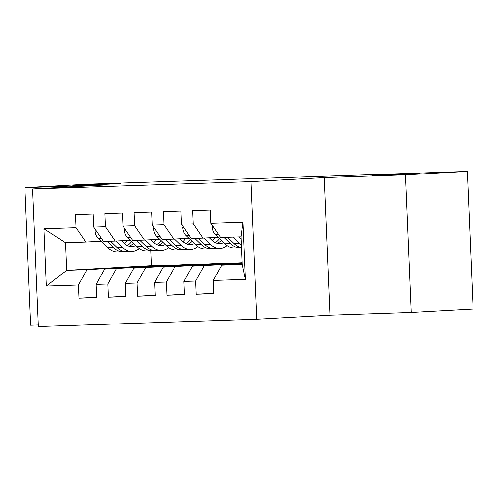 <?xml version="1.0" encoding="UTF-8"?>
<svg xmlns="http://www.w3.org/2000/svg" width="498" height="498" viewBox="0 0 498 498"><rect width="100%" height="100%" fill="white"/><g stroke="black" fill="none" stroke-linecap="round" stroke-linejoin="round"><path stroke-width="0.75" d="M376.955 175.147L419.49 173.516L387.936 175.072L371.894 175.508L376.955 175.147M77.812 185.225L120.342 183.594L88.787 185.15L72.745 185.586L77.812 185.225M411.186 312.427L405.422 174.854L324.341 177.587L330.106 315.153L411.186 312.427L473.1 309.003L467.336 171.43L86.814 184.248L24.9 187.671L30.664 325.244L38.302 324.989M330.106 315.153L256.731 319.212L38.371 326.57L32.6 188.997L250.961 181.646L256.731 319.212M150.826 250.824L151.448 265.621L66.601 270.314L46.345 286.089L78.541 285.005L79.095 298.202L96.656 297.611L96.108 284.414L107.811 284.016L108.365 297.219L125.932 296.627L125.378 283.424L137.087 283.032L137.635 296.229L155.202 295.638L154.648 282.441L166.357 282.049L166.911 295.246L184.472 294.654L183.918 281.457L195.627 281.059L196.181 294.262L213.742 293.664L213.188 280.467L221.741 265.085L242.227 264.401L241.076 236.886L220.583 237.577L210.791 223.21L242.987 222.127L245.39 279.384L213.188 280.467M46.345 286.089L43.942 228.831L76.144 227.748L85.936 242.109L101.1 241.275M210.791 223.21L210.237 210.007L192.676 210.604L193.224 223.801L181.521 224.193L180.967 210.996L163.4 211.588L163.954 224.785L152.245 225.183L151.697 211.98L134.13 212.571L134.684 225.775L122.975 226.167L122.421 212.97L104.86 213.561L105.414 226.758L93.705 227.15L93.151 213.953L75.59 214.545L76.144 227.748M242.196 263.579L192.465 266.075L242.184 263.324M195.627 281.059L204.174 265.683M183.918 281.457L192.465 266.075M242.987 222.127L241.076 236.886M242.165 262.944L163.195 267.059L242.159 262.695M166.357 282.049L174.904 266.667M154.648 282.441L163.195 267.059M193.224 223.801L203.022 238.169L218.186 237.328M203.022 238.169L191.313 238.561L181.521 224.193M230.474 262.963L133.925 268.049L218.765 263.355L230.474 262.963L230.493 263.336M137.087 283.032L145.634 267.65M125.378 283.424L133.925 268.049M163.954 224.785L173.752 239.152L188.916 238.312M173.752 239.152L162.043 239.544L152.245 225.183M201.204 263.946L104.655 269.032L189.495 264.338L201.204 263.946L201.223 264.326M107.811 284.016L116.364 268.64M96.108 284.414L104.655 269.032M134.684 225.775L144.482 240.136L159.646 239.301M144.482 240.136L132.773 240.534L122.975 226.167M151.448 265.621L171.935 264.93L87.094 269.623L66.601 270.314L65.45 242.8L85.936 242.109M78.541 285.005L87.094 269.623M105.414 226.758L115.212 241.125L130.37 240.285M115.212 241.125L103.503 241.518L93.705 227.15M405.422 174.854L467.336 171.43M32.6 188.997L105.981 184.945L24.9 187.671M324.341 177.587L250.961 181.646M242.209 263.959L221.741 265.085M171.953 265.31L171.935 264.93M43.942 228.831L65.45 242.8M242.227 264.401L245.39 279.384M79.095 298.202L96.643 297.231M108.365 297.219L125.913 296.248M137.635 296.229L155.183 295.258M166.911 295.246L184.453 294.274M196.181 294.262L213.729 293.291M95.33 229.534L95.006 230.462A9.86 6.088 88.1 0 0 98.087 238.361L107.873 247.811A28.473 17.567 88.1 0 0 117.46 251.951L123.018 251.764A28.473 17.567 88.1 0 0 124.774 251.558M124.506 243.671A23.63 14.579 88.1 0 0 126.996 240.472M116.046 241.076L122.508 247.319A28.473 17.567 88.1 0 0 132.095 251.459A28.473 17.567 88.1 0 0 139.322 248.62M121.481 240.777L123.977 243.186A23.63 14.579 88.1 0 0 131.933 246.622A23.63 14.579 88.1 0 0 135.873 245.595M106.989 241.399L113.438 247.624A28.473 17.567 88.1 0 0 123.018 251.764M131.696 241.567A23.63 14.579 -91.9 0 1 127.357 245.601M132.095 251.459L126.529 251.646A28.473 17.567 -91.9 0 1 116.949 247.506L110.506 241.281M129.138 246.28A23.63 14.579 88.1 0 0 133.57 243.373M124.6 228.545L124.276 229.472A9.86 6.088 88.1 0 0 127.357 237.378L137.143 246.821A28.473 17.567 88.1 0 0 146.729 250.961L152.288 250.774A28.473 17.567 88.1 0 0 154.044 250.575M153.776 242.688A23.63 14.579 88.1 0 0 156.266 239.488M145.316 240.092L151.778 246.329A28.473 17.567 88.1 0 0 161.364 250.469A28.473 17.567 88.1 0 0 168.598 247.637M150.751 239.793L153.247 242.196A23.63 14.579 88.1 0 0 161.203 245.632A23.63 14.579 88.1 0 0 165.143 244.605M136.265 240.416L142.708 246.635A28.473 17.567 88.1 0 0 152.288 250.774M160.972 240.578A23.63 14.579 -91.9 0 1 156.627 244.611M161.364 250.469L155.806 250.656A28.473 17.567 -91.9 0 1 146.219 246.516L139.776 240.297M158.408 245.296A23.63 14.579 88.1 0 0 162.846 242.389M153.87 227.561L153.546 228.489A9.86 6.088 88.1 0 0 156.627 236.388L166.413 245.838A28.473 17.567 88.1 0 0 175.999 249.977L181.565 249.791A28.473 17.567 88.1 0 0 183.314 249.585M183.046 241.704A23.63 14.579 88.1 0 0 185.536 238.498M174.586 239.108L181.054 245.346A28.473 17.567 88.1 0 0 190.634 249.486A28.473 17.567 88.1 0 0 197.868 246.647M180.021 238.803L182.517 241.213A23.63 14.579 88.1 0 0 190.473 244.649A23.63 14.579 88.1 0 0 194.413 243.622M165.535 239.426L171.978 245.651A28.473 17.567 88.1 0 0 181.565 249.791M190.242 239.594A23.63 14.579 -91.9 0 1 185.897 243.628M190.634 249.486L185.075 249.672A28.473 17.567 -91.9 0 1 175.489 245.533L169.046 239.308M187.678 244.306A23.63 14.579 88.1 0 0 192.116 241.406M183.139 226.578L182.822 227.499A9.86 6.088 88.1 0 0 185.897 235.405L195.689 244.854A28.473 17.567 88.1 0 0 205.269 248.994L210.835 248.801A28.473 17.567 88.1 0 0 212.584 248.602M212.316 240.715A23.63 14.579 88.1 0 0 214.812 237.515M203.863 238.119L210.324 244.356A28.473 17.567 88.1 0 0 219.904 248.496A28.473 17.567 88.1 0 0 227.138 245.663M209.297 237.82L211.787 240.229A23.63 14.579 88.1 0 0 219.743 243.665A23.63 14.579 88.1 0 0 223.683 242.638M194.805 238.442L201.248 244.661A28.473 17.567 88.1 0 0 210.835 248.801M219.512 238.604A23.63 14.579 -91.9 0 1 215.167 242.644M219.904 248.496L214.345 248.683A28.473 17.567 -91.9 0 1 204.759 244.543L198.316 238.324M216.947 243.323A23.63 14.579 88.1 0 0 221.386 240.416M212.409 225.588L212.092 226.515A9.86 6.088 88.1 0 0 215.173 234.415L224.959 243.864A28.473 17.567 88.1 0 0 234.539 248.004L240.104 247.817A28.473 17.567 88.1 0 0 241.524 247.674M233.151 237.154L239.594 243.373A28.473 17.567 88.1 0 0 241.412 244.91M238.704 236.961L241.057 239.239A23.63 14.579 88.1 0 0 241.175 239.351M224.075 237.459L230.518 243.678A28.473 17.567 88.1 0 0 240.104 247.817M241.524 247.568A28.473 17.567 -91.9 0 1 234.029 243.559L227.586 237.341M95.815 230.244L95.074 230.269M113.438 247.624L107.873 247.811M122.508 247.319L116.949 247.506M101.275 238.256L98.087 238.361M125.085 229.261L124.344 229.285M142.708 246.635L137.143 246.821M151.778 246.329L146.219 246.516M130.544 237.266L127.357 237.378M154.355 228.277L153.614 228.302M171.978 245.651L166.413 245.838M181.054 245.346L175.489 245.533M159.814 236.282L156.627 236.388M183.625 227.287L182.884 227.312M201.248 244.661L195.689 244.854M210.324 244.356L204.759 244.543M189.084 235.293L185.897 235.405M212.901 226.304L212.154 226.329M230.518 243.678L224.959 243.864M239.594 243.373L234.029 243.559M218.361 234.309L215.173 234.415"/></g></svg>
